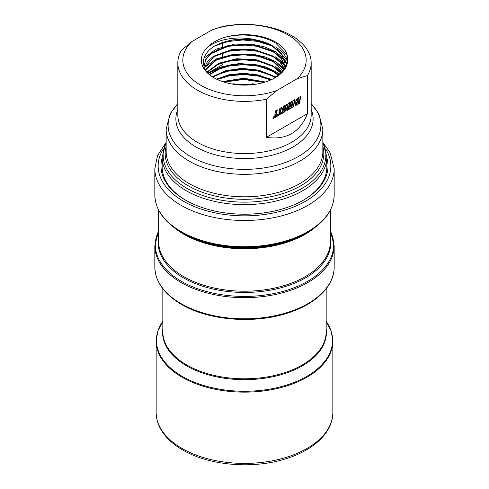 <?xml version="1.0" encoding="UTF-8"?>
<svg xmlns="http://www.w3.org/2000/svg" width="489" height="489" viewBox="0 0 489 489"><rect width="100%" height="100%" fill="white"/><g stroke="black" fill="none" stroke-linecap="round" stroke-linejoin="round"><path stroke-width="0.73" d="M326.841 157.959A83.509 48.215 180 0 1 303.553 200.087A83.509 48.215 180 0 1 185.453 200.087A83.509 48.215 180 0 1 185.447 200.087A83.509 48.215 180 0 1 162.159 157.959M303.137 200.325A82.341 47.537 0 0 0 326.841 166.945L326.841 157.103A82.341 47.537 180 0 1 276.01 201.022A82.341 47.537 180 0 1 186.278 190.722A82.341 47.537 180 0 1 162.159 157.103L162.159 166.945A82.341 47.537 0 0 0 185.863 200.325M181.437 232.336A89.187 51.492 180 0 0 307.569 232.336L305.546 233.504A86.333 49.841 0 0 1 183.454 233.504L181.437 232.336A89.187 51.492 180 0 1 181.431 232.336C164.151 222.122 155.276 209.665 154.824 194.964A89.676 51.773 0 0 0 181.089 231.572A89.676 51.773 0 0 0 278.816 242.795A89.676 51.773 0 0 0 334.176 194.964L334.176 168.717A89.676 51.773 180 0 1 278.816 216.548A89.676 51.773 180 0 1 181.089 205.325A89.676 51.773 180 0 1 154.824 168.717L154.824 194.964M255.515 84.267L232.116 84.041M234.097 84.352L253.522 84.536M265.35 81.987L243.773 78.222L222.385 81.571M223.277 81.871L243.742 78.827L264.439 82.268M271.297 79.707L258.449 75L243.711 73.283L229.078 74.744L216.541 79.157M217.153 79.45L229.469 75.269L243.718 73.888L258.07 75.52L270.668 79.988M275.6 77.445L273.143 75.819L258.785 70.141L241.878 68.35L225.453 70.716L212.422 76.742M212.856 77.042L225.942 71.186L242.244 68.955L258.938 70.783L273.143 76.431L275.136 77.72M278.852 75.202L273.143 70.881L257.514 64.915L239.182 63.515L221.945 66.914L209.39 74.316M209.72 74.615L222.367 67.372L239.488 64.108L257.66 65.55L273.143 71.492L278.492 75.477M281.346 73.05L273.143 65.948L256.267 59.719L236.658 58.766L218.852 63.228L207.122 71.932M207.367 72.219L219.237 63.662L236.957 59.346L256.45 60.361L273.143 66.553L281.077 73.313M282.19 72.201L285.001 63.35L283.223 71.052L273.143 61.009L255.075 54.56L234.219 54.108L216.071 59.658L205.49 69.615M205.655 69.896L216.407 60.086L234.518 54.676L255.215 55.19L273.143 61.614L282.893 71.058M284.152 68.283L280.13 61.712L273.143 56.07L253.846 49.42L231.725 49.542L213.436 56.296L207.525 61.535L204.414 67.513M204.518 67.751L213.76 56.693L232.061 50.098L253.987 50.049L273.143 56.675L280.008 62.189L284.042 68.588L275.735 61.675L264.934 56.858L252.251 54.126M284.794 65.819L281.077 57.898L273.143 51.131L252.391 44.267L228.98 45.141L210.814 53.295L205.741 59.261L204.011 66.437M203.999 66.119L205.881 59.615L211.052 53.711L229.274 45.685L252.568 44.902L273.143 51.742L280.967 58.368L284.739 66.119M285.001 63.35L281.921 54.09L273.143 46.192C268.345 43.313 262.672 41.229 256.126 39.939A40.501 23.386 0 0 0 225.716 41.626C240.961 37.188 261.12 39.328 273.143 46.803L281.78 54.493L284.995 63.509M284.488 69.389L284.256 68.588M285.001 68.283L284.842 66.119M284.794 66.425L285.001 68.588M274.861 77.885L284.078 69.964L287.666 60.581A43.173 24.927 180 0 1 275.026 77.788A43.173 24.927 180 0 1 213.974 77.788A43.173 24.927 180 0 1 207.324 47.494C217.361 39.034 238.461 35.416 256.126 39.939M271.004 45.599L257.709 41.394L242.899 39.976L228.271 41.479L215.502 45.691M270.992 50.526L257.984 46.388L243.498 44.915L229.121 46.241L216.438 50.196M203.864 58.301L215.991 49.187L234.164 44.236M252.238 44.248L264.928 46.981L275.735 51.803L284.048 58.729M270.985 55.465L257.984 51.327L243.498 49.854L229.121 51.18L216.438 55.135M270.992 60.404L257.984 56.266L243.498 54.792L229.121 56.119L216.431 60.074M204.151 67.806L216.236 58.949L234.139 54.114M270.992 65.343L257.984 61.198L243.498 59.731L229.121 61.058L216.431 65.006M270.985 70.275L257.984 66.137L243.498 64.664L229.121 65.997L216.431 69.951M208.491 73.448L219.744 67.378L234.139 63.992M252.245 63.998L264.934 66.736L275.735 71.553L279.849 74.401M270.985 75.214L257.978 71.076L243.491 69.603L229.115 70.936L216.431 74.884M270.643 80L257.917 76.003L243.785 74.542L229.726 75.752L217.214 79.481M252.238 73.876L271.963 79.395M263.883 82.433L243.803 79.481L223.876 82.06M236.529 84.077A44.169 25.501 0 0 0 234.17 84.365M232.037 84.029L234.158 83.741M252.251 83.747L255.655 84.242M287.122 54.89L275.735 43.142C262.477 34.915 240.099 32.677 223.461 37.739C216.523 40.159 211.144 43.411 207.324 47.494M287.666 60.581C288.1 55.942 286.462 51.547 282.74 47.402A44.169 25.501 0 0 0 275.735 42.133A44.169 25.501 0 0 0 223.461 37.739M287.63 61.058L276.884 48.796M275.735 46.865L283.32 52.959L287.709 60.055M286.964 64.42L284.794 60.887M284.629 60.667L276.884 53.735M284.39 59.145L287.177 63.674M285.784 67.25L284.867 65.923M284.629 65.605L276.884 58.674M275.735 56.742L284.048 63.668M284.39 64.083L284.934 64.792M284.977 64.854L286.12 66.577M283.706 69.42L276.884 63.607M281.921 72.488L276.89 68.552M275.735 66.614L282.453 71.797M279.085 75.025L276.878 73.478M275.735 76.492L276.432 76.92M212.14 29.853L222.617 26.522A66.675 38.49 180 0 1 291.646 35.666A66.675 38.49 180 0 1 311.175 62.885A66.675 38.49 180 0 1 307.483 75.52L297 78.845A61.675 35.605 0 0 0 288.107 34.988A61.675 35.605 0 0 0 212.14 29.853L192 41.479A61.675 35.605 0 0 0 200.893 85.343A61.675 35.605 0 0 0 276.86 90.477L266.383 99.249A66.675 38.49 180 0 1 197.354 90.104A66.675 38.49 180 0 1 177.825 62.885A66.675 38.49 180 0 1 181.517 50.251L192 41.479M307.483 75.52L307.483 113.625C300.02 132.342 286.322 140.251 266.383 137.354L266.383 99.249M297.361 100.807L298.773 99.988L299.036 98.656L297.508 99.542L297.361 100.807L296.768 100.606L297.153 99.34L298.681 98.454L299.036 98.656M295.68 102.733L299.61 100.459L300.46 96.064M295.943 102.103L295.625 101.241L297.116 98.405L300.814 96.272L299.965 100.667L295.417 103.289L295.992 102.134M299.61 100.459L299.965 100.667M297.153 99.34L297.508 99.542M289.537 102.378L288.687 106.767L287.434 107.488M287.349 107.953L289.036 106.975L289.885 102.58L288.198 103.558L287.349 107.953M288.687 106.767L289.036 106.975M279.078 112.317L280.325 111.596L281.175 107.201M279.842 108.381L281.53 107.403L280.68 111.798L278.993 112.776L279.842 108.381M280.325 111.596L280.68 111.798M299.488 101.455L299.158 103.148L295.319 105.233M295.668 105.159L296.022 105.367L299.512 103.35L299.843 101.657L295.222 104.322L296.022 105.367L295.466 105.379M299.158 103.148L299.512 103.35M280.111 113.051L279.873 114.279L278.626 115.001M278.534 115.459L280.228 114.481L280.558 112.794L278.864 113.772L278.534 115.459M279.873 114.279L280.228 114.481M285.955 109.267L284.384 111.675L281.083 113.582M281.438 113.784L284.739 111.877L286.309 109.475L281.768 112.091L281.438 113.784M284.384 111.675L284.739 111.877M273.003 118.246L277.171 115.838L277.495 114.151M273.241 117.018L277.844 114.359L277.526 116.046L272.923 118.699L273.241 117.018M277.171 115.838L277.526 116.046M294.665 99.408L293.81 103.809L289.629 106.223M293.039 102.14L292.789 103.448L290.289 104.89L289.983 106.425L294.164 104.01L295.02 99.609L290.833 102.03L290.545 103.582L293.039 102.14L292.685 101.938L290.191 103.381M293.81 103.809L294.164 104.01M286.633 105.428L286.988 105.636L284.305 107.189L283.803 108.008L283.449 107.806L283.718 108.283L283.449 107.806L283.95 106.981L286.633 105.428L286.951 103.857M282.416 110.159L286.089 108.265L285.931 107.531M282.917 110.098L283.272 110.306L282.575 110.294L282.196 109.065L283.834 106.064L287.306 104.059L286.988 105.636M286.089 108.265L286.444 108.472L283.272 110.306M284.072 108.491L283.803 108.008L284.072 108.491L286.132 107.586M285.552 107.635L286.444 108.472M274.842 114.762L276.096 114.041L276.945 109.646M275.607 110.826L277.3 109.848L276.45 114.243L274.757 115.221L275.607 110.826M276.096 114.041L276.45 114.243M288.547 107.769L288.217 109.463L286.97 110.184M286.884 110.642L288.571 109.664L288.901 107.977L287.208 108.949L286.884 110.642M288.217 109.463L288.571 109.664M289.176 108.906L293.357 106.492L293.687 104.805M289.861 107.421L294.042 105.007L293.712 106.7L289.531 109.114L289.861 107.421M293.357 106.492L293.712 106.7M208.082 73.026L222.617 64.634M222.617 42.934L222.617 46.657M222.617 52.806L222.617 56.535M266.383 137.354L307.483 113.625M297 78.845L276.86 90.477M225.716 41.626C201.327 47.775 195.765 68.112 215.019 78.393M330.344 230.661L334.176 245.9A89.676 51.773 180 0 1 278.816 293.736A89.676 51.773 180 0 1 181.089 282.514A89.676 51.773 180 0 1 154.824 245.9L154.824 267.031A89.676 51.773 0 0 0 181.089 303.638A89.676 51.773 0 0 0 278.816 314.861A89.676 51.773 0 0 0 334.176 267.031C334.427 286.279 315.491 304.482 287.202 313.204C253.632 324.176 208.412 320.448 181.437 304.402C164.151 294.189 155.276 281.731 154.824 267.031M163.228 149.157A86.339 49.847 0 0 0 183.448 201.242A86.339 49.847 0 0 0 290.723 208.1A86.339 49.847 0 0 0 325.772 149.157M332.844 341.133A88.344 51.003 180 0 1 278.308 388.254A88.344 51.003 180 0 1 182.03 377.196A88.344 51.003 180 0 1 156.156 341.133L157.849 331.016L162.825 321.352A88.087 50.856 0 0 0 182.214 376.371A88.087 50.856 0 0 0 293.119 382.82A88.087 50.856 0 0 0 326.175 321.359L331.151 331.016L332.844 341.133L332.844 412.398C333.033 432.233 313.73 450.363 285.576 458.859C252.746 469.336 209.084 465.632 182.721 449.99C172.128 443.859 164.573 436.494 160.044 427.893C157.47 422.881 156.174 417.716 156.156 412.398A88.344 51.003 0 0 0 182.03 448.462A88.344 51.003 0 0 0 278.308 459.519A88.344 51.003 0 0 0 332.844 412.398M162.825 288.773L162.825 331.64A81.675 47.152 0 0 0 186.749 364.983A81.675 47.152 0 0 0 275.753 375.204A81.675 47.152 0 0 0 326.175 331.64L326.175 288.773M326.175 328.645A81.926 47.299 180 0 1 278.803 375.32A81.926 47.299 180 0 1 186.566 365.809A81.926 47.299 180 0 1 162.825 328.645M330.344 237.312A86.333 49.841 180 0 1 281.731 287.575A86.333 49.841 180 0 1 183.454 277.85A86.333 49.841 180 0 1 158.656 237.312M158.656 230.967A89.187 51.492 0 0 0 181.437 281.346A89.187 51.492 0 0 0 289.592 289.366A89.187 51.492 0 0 0 330.344 230.967M158.656 210.203L158.656 241.645A85.844 49.56 0 0 0 183.803 276.688A85.844 49.56 0 0 0 277.349 287.434A85.844 49.56 0 0 0 330.344 241.645L330.344 210.203M315.301 227.244A85.844 49.56 180 0 1 183.803 234.262A85.844 49.56 180 0 1 173.699 227.244M177.825 62.885L177.825 115.068A66.675 38.49 0 0 0 197.354 142.287A66.675 38.49 0 0 0 270.014 150.636A66.675 38.49 0 0 0 311.175 115.068L311.175 62.885M311.175 109.536A68.625 39.621 180 0 1 278.137 153.454A68.625 39.621 180 0 1 195.973 146.938A68.625 39.621 180 0 1 177.825 109.536M177.825 103.735A76.388 44.102 0 0 0 190.484 156.443A76.388 44.102 0 0 0 290.582 160.429A76.388 44.102 0 0 0 311.175 103.735M322.844 129.108A78.344 45.232 180 0 1 274.482 170.893A78.344 45.232 180 0 1 189.102 161.089A78.344 45.232 180 0 1 166.156 129.108L166.156 151.584A78.344 45.232 0 0 0 189.102 183.564A78.344 45.232 0 0 0 274.482 193.369A78.344 45.232 0 0 0 322.844 151.584L322.844 129.108L318.834 113.705L311.175 103.589M166.156 142.488A81.363 46.975 0 0 0 186.969 188.393A81.363 46.975 0 0 0 285.594 195.722A81.363 46.975 0 0 0 322.844 142.488M322.844 146.345A79.316 45.795 180 0 1 280.509 194.31A79.316 45.795 180 0 1 188.412 185.887A79.316 45.795 180 0 1 166.156 146.345M283.95 106.981L284.305 107.189M334.176 245.9L334.176 267.031M334.176 168.717L330.191 152.916L323.724 143.644M307.569 232.336C324.849 222.122 333.724 209.665 334.176 194.964M203.999 66.394L203.999 65.819M326.841 157.103L322.844 141.908M283.901 108.503L283.547 108.301M162.159 157.103L166.156 141.908M166.156 129.108L170.166 113.705L177.825 103.589M158.656 230.661L154.824 245.9M183.454 233.504L181.431 232.336M156.156 341.133L156.156 412.398M165.276 143.644L157.513 155.691L154.824 168.717"/></g></svg>
